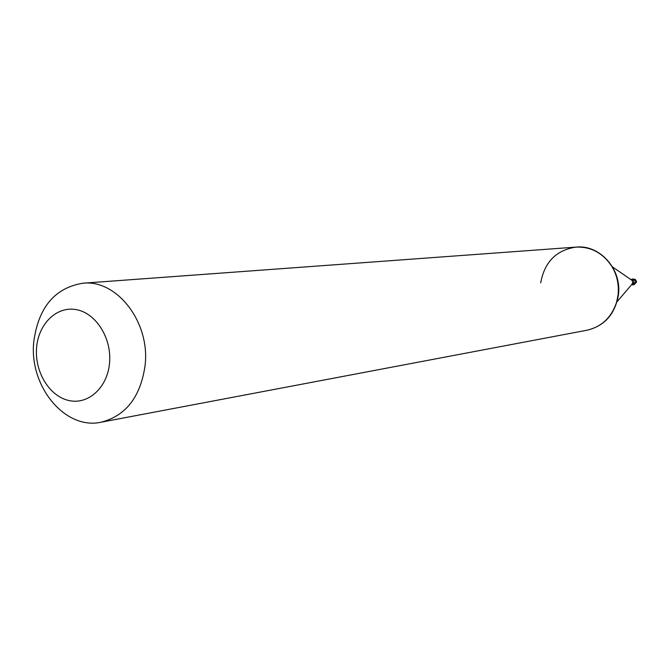 <?xml version="1.0" encoding="UTF-8"?>
<svg xmlns="http://www.w3.org/2000/svg" width="670" height="670" viewBox="0 0 670 670"><rect width="100%" height="100%" fill="white"/><g stroke="black" fill="none" stroke-linecap="round" stroke-linejoin="round"><path stroke-width="1" d="M632.48 284.8L633.351 284.825L635.688 282.363L635.688 281.601L634.331 279.432L631.76 279.298M633.326 284.683L635.554 282.338L635.369 280.914L633.627 279.273L631.081 279.382L632.681 279.809L633.745 281.166L633.904 282.556L631.802 284.884L633.326 284.683M587.205 330.184L586.861 330.243C601.551 326.885 611.459 317.563 616.576 302.287L618.033 295.261C619.181 284.943 617.129 275.353 611.894 266.493C603.017 253.042 591.041 246.585 575.982 247.113L576.334 247.088C600.019 244.55 622.221 269.642 618.368 295.21C614.968 314.205 604.583 325.863 587.205 330.184L101.086 422.209C126.035 415.794 140.733 396.682 145.164 364.89C150.047 321.977 116.823 279.29 82.904 283.209C54.739 287.891 38.358 307.446 33.751 341.876C28.969 386.205 65.04 430.291 101.086 422.209M36.59 347.738C34.497 371.683 49.387 396.297 68.817 400.509C88.206 405.082 107.543 387.595 109.553 362.939C111.857 338.333 96.112 313.233 76.48 309.682C56.866 305.763 38.391 323.736 36.59 347.738M540.707 282.882C544.484 262.029 556.242 250.103 575.982 247.113M633.209 278.971L635.361 279.549L636.475 281.467L636.475 282.229L633.962 284.742L636.299 282.279L636.232 281.149L634.942 279.356L632.597 279.047M631.383 284.926L632.748 282.891L632.254 280.546L612.506 266.911M630.839 285.562L617.062 301.718M630.663 279.457L629.984 278.98M633.962 284.742L633.351 284.825M576.334 247.088L82.904 283.209"/></g></svg>
